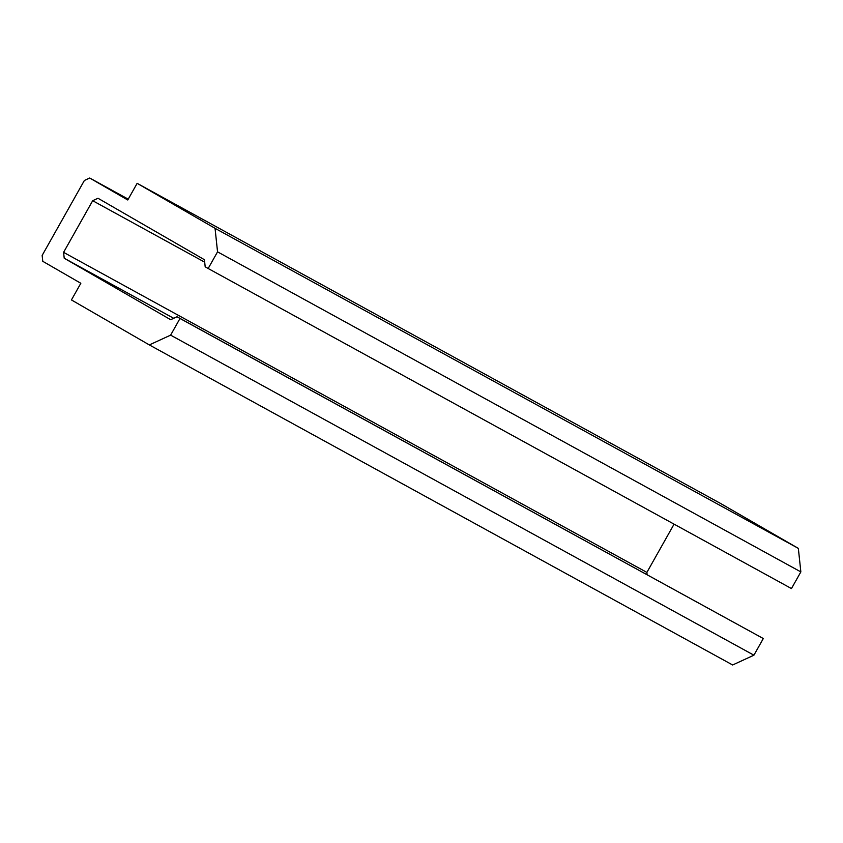 <?xml version="1.0" encoding="UTF-8"?>
<svg xmlns="http://www.w3.org/2000/svg" width="843" height="843" viewBox="0 0 843 843"><rect width="100%" height="100%" fill="white"/><g stroke="black" fill="none" stroke-linecap="round" stroke-linejoin="round"><path stroke-width="1.26" d="M127.767 199.991L137.146 183.331L215.049 228.327L217.547 251.846L208.168 268.506L205.186 266.788L204.438 259.728L97.999 198.263L92.688 200.708L63.583 252.352L64.216 258.232L170.644 319.697L177.03 316.757L180.002 318.475L170.623 335.135L149.337 344.924L71.444 299.939L80.833 283.28L42.772 261.309L42.15 255.429L84.384 180.465L89.706 178.021L127.767 199.991M208.168 268.506L791.461 588.562L800.85 571.902L798.342 548.382L720.449 503.397L137.146 183.331M128.231 199.159L89.706 178.021M177.03 316.757L763.305 638.541L753.916 655.19L732.641 664.979L149.337 344.924M753.916 655.19L170.623 335.135M763.305 638.541L180.002 318.475M173.69 318.296L64.216 258.232M674.073 524.156L646.887 572.408L647.129 574.705M646.887 572.408L63.583 252.352M204.701 262.173L92.688 200.708M800.85 571.902L217.547 251.846M798.342 548.382L215.049 228.327"/></g></svg>
